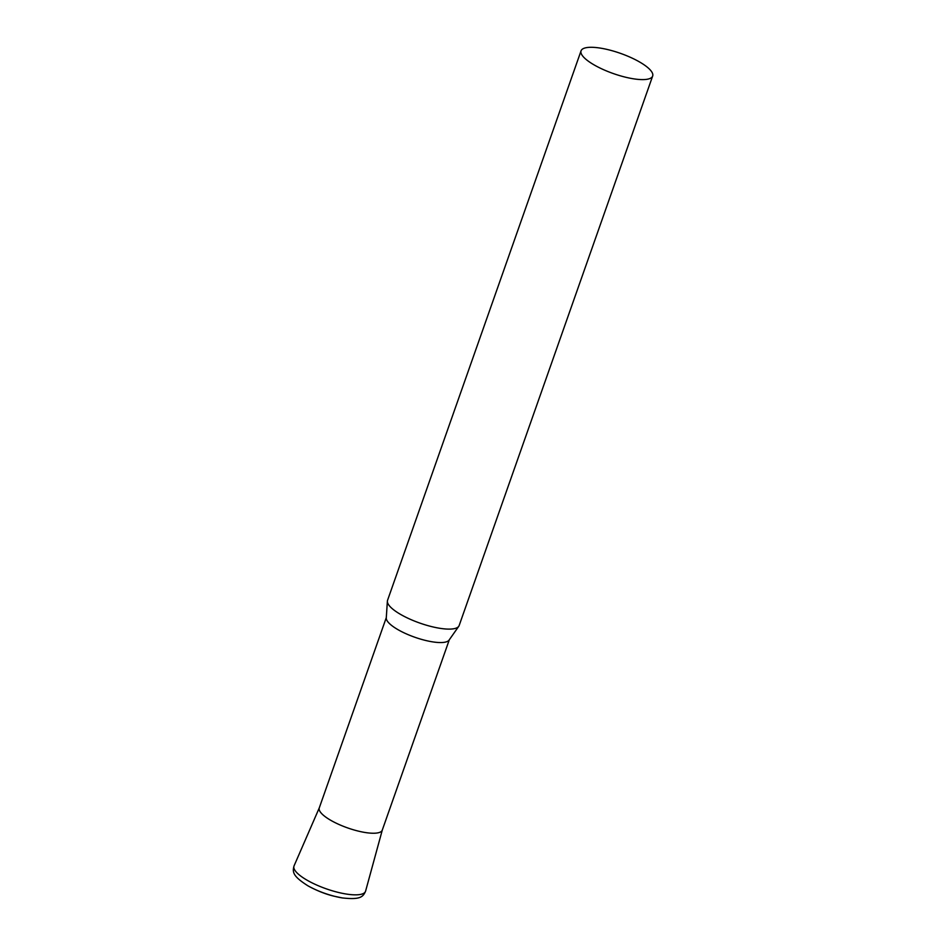 <?xml version="1.0" encoding="UTF-8"?>
<svg xmlns="http://www.w3.org/2000/svg" width="946" height="946" viewBox="0 0 946 946"><rect width="100%" height="100%" fill="white"/><g stroke="black" fill="none" stroke-linecap="round" stroke-linejoin="round"><path stroke-width="1.42" d="M581.057 50.836L387.541 600.355A37.958 10.713 19.4 0 0 387.375 601.183A37.958 10.713 19.4 0 0 388.108 603.938A37.958 10.713 19.4 0 0 423.808 624.407A37.958 10.713 19.4 0 0 458.751 626.323A37.958 10.713 19.4 0 0 459.141 625.566L652.657 76.058A37.958 10.713 19.4 0 0 652.09 72.464A37.958 10.713 19.4 0 0 614.971 51.557A37.958 10.713 19.4 0 0 581.057 50.836A37.958 10.713 19.4 0 0 581.624 54.43A37.958 10.713 19.4 0 0 618.731 75.337A37.958 10.713 19.4 0 0 652.657 76.058M387.375 601.183L386.275 617.975A33.406 9.425 19.4 0 0 386.914 620.399A33.406 9.425 19.4 0 0 418.333 638.42A33.406 9.425 19.4 0 0 449.078 640.099L458.751 626.323M386.299 617.596L319.263 807.931A33.406 9.425 19.4 0 0 319.772 811.089A33.406 9.425 19.4 0 0 352.432 829.488A33.406 9.425 19.4 0 0 382.279 830.115L449.303 639.78M382.338 829.938A33.406 9.425 -160.6 0 1 357.186 830.825A33.406 9.425 -160.6 0 1 319.334 807.754M382.302 830.032L365.605 891.097A37.935 10.713 -160.6 0 1 337.036 892.102A37.935 10.713 -160.6 0 1 294.052 865.897C292.29 872.188 292.811 876.185 307.958 885.834A33.879 9.566 -160.6 0 0 334.305 896.229A33.879 9.566 -160.6 0 0 342.275 897.92L333.595 896.099C329.279 894.999 320.268 892.563 307.958 885.834M365.605 891.097C363.039 897.104 360.13 899.894 342.275 897.92M319.299 807.837L294.052 865.897"/></g></svg>
